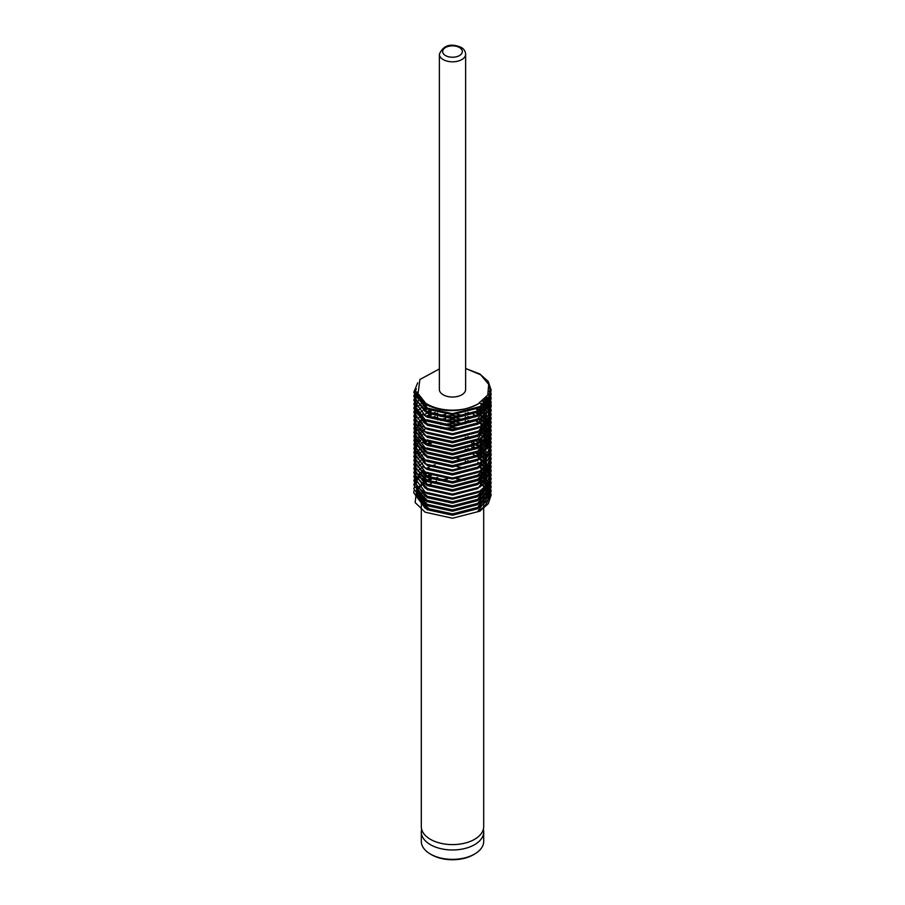 <?xml version="1.0" encoding="UTF-8"?>
<svg xmlns="http://www.w3.org/2000/svg" width="905" height="905" viewBox="0 0 905 905"><rect width="100%" height="100%" fill="white"/><g stroke="black" fill="none" stroke-linecap="round" stroke-linejoin="round"><path stroke-width="1.36" d="M483.361 829.274A31.2 18.01 180 0 1 483.7 831.955A31.2 18.01 180 0 1 464.446 848.596A31.2 18.01 180 0 1 430.441 844.693A31.2 18.01 180 0 1 421.3 831.955A31.2 18.01 180 0 1 421.64 829.274M465.634 389.455A13.134 7.591 180 0 1 457.523 396.458A13.134 7.591 180 0 1 443.212 394.818A13.134 7.591 180 0 1 439.366 389.455L439.366 54.221A13.134 7.591 180 0 0 443.212 59.583A13.134 7.591 180 0 0 457.523 61.235A13.134 7.591 180 0 0 465.634 54.221L465.634 389.455M417.714 382.804L413.8 392.306L425.135 407.601L452.5 413.642L479.865 406.594L488.259 399.094L491.2 390.293L488.259 381.491L479.865 373.991L465.634 368.493L480.657 374.783L488.7 384.387L487.761 395.055L477.851 404.094A35.861 20.702 180 0 1 427.149 404.094A35.861 20.702 180 0 1 417.895 394.874L419.897 379.5L439.366 368.946M477.851 404.094C460.95 412.454 444.05 412.782 427.149 405.101L416.673 391.842M481.505 405.553L477.851 408.11L452.5 414.682L427.149 409.117L416.639 394.987L416.719 392.306M487.625 399.953L477.851 410.802L452.5 417.363L427.149 411.798L417.194 401.198M488.361 397.001L477.851 412.137L452.5 418.71L427.149 413.144L416.752 400.621M422.68 414.139L427.149 417.171L452.5 422.726L477.851 416.164L488.361 401.017L488.361 399.682L477.851 414.818L452.5 421.391L427.149 415.825M486.528 396.967L486.901 397.668M487.207 398.336L487.716 399.682M487.908 400.349L488.202 401.684M488.293 402.363L488.361 403.698L477.851 418.845L452.5 425.407L427.149 419.852M486.076 397.544L486.551 398.336M486.901 399.003L487.478 400.349M487.716 401.017L488.078 402.363M488.202 403.03L488.338 404.365M481.505 417.612L477.851 420.18L452.5 426.753L427.149 421.187L422.68 418.167M485.035 398.743L485.714 399.682M487.908 404.365L488.202 405.712M488.338 407.024L488.361 407.725M487.625 412.024L477.851 422.861L452.5 429.434L427.149 423.868L416.639 409.739L416.639 411.074L427.149 425.214L452.5 430.769L477.851 424.207L481.505 421.64M484.447 399.354L485.238 400.349M486.143 401.673L486.551 402.363M483.089 400.587L484.141 401.684M484.718 402.363L485.714 403.698M486.155 404.365L486.901 405.712M487.207 406.379L487.716 407.725M487.908 408.393L488.202 409.739M488.293 410.406L488.361 411.741M482.32 401.209L483.519 402.363M484.141 403.03L485.238 404.365M485.714 405.044L486.551 406.379M486.901 407.058L487.478 408.393M487.716 409.06L488.078 410.406M488.202 411.074L488.338 412.42M481.505 425.667L477.851 428.223L452.5 434.796L427.149 429.23L422.68 426.21M479.593 403.087L481.313 404.365M482.161 405.089L483.519 406.379M484.141 407.058L485.238 408.393M486.143 409.716L486.551 410.406M488.361 417.115L477.851 432.251L452.5 438.823L427.149 433.257L422.68 430.237M488.361 419.796L477.851 434.932L452.5 441.504L427.149 435.939M479.514 407.058L481.313 408.393M482.105 409.06L483.519 410.406M484.401 411.379L485.238 412.42M486.143 413.743L486.551 414.422M488.361 421.13L477.851 436.278L452.5 442.839L427.149 437.285L416.752 424.762M477.388 408.393L479.514 409.739M480.442 410.406L482.105 411.741M482.976 412.544L484.141 413.755M485.035 414.829L485.714 415.768M488.361 425.158L488.361 423.812L477.851 438.959L452.5 445.52L427.149 439.966M479.514 411.074L481.313 412.42M482.161 413.132L483.519 414.422M484.401 415.395L485.238 416.436M486.143 417.759L486.551 418.449M487.716 421.13L488.078 422.477M488.225 423.28L488.338 424.479M481.505 437.726L477.851 440.294L452.5 446.866L427.149 441.301L422.68 438.28M477.388 412.42L479.514 413.755M480.442 414.422L482.105 415.768M482.976 416.56L484.141 417.782M485.035 418.857L485.714 419.796M487.908 424.479L488.202 425.825M488.293 426.493L488.361 427.839L477.851 442.975L452.5 449.547L427.149 443.982L417.194 433.371M476.177 413.087L478.496 414.422M479.514 415.101L481.313 416.436M482.161 417.16L483.519 418.449M484.401 419.422L485.238 420.463M486.143 421.787L486.551 422.477M487.716 425.158L488.078 426.493M488.225 427.307L488.338 428.506M488.361 427.839L488.361 429.174L477.851 444.321L452.5 450.882L427.149 445.328L422.68 442.307M480.442 418.449L482.105 419.796M482.976 420.587L484.141 421.798M485.035 422.873L485.714 423.812M487.908 428.506L488.202 429.852M488.293 430.52L488.361 431.855M487.625 436.165L477.851 447.002L452.5 453.563L427.149 448.009M479.514 419.117L481.313 420.463M482.161 421.187L483.519 422.477M484.401 423.438L485.238 424.479M485.714 425.158L486.551 426.493M487.716 429.174L488.078 430.52M488.225 431.323L488.338 432.533M488.361 433.201L477.851 448.337L452.5 454.91L427.149 449.344L422.68 446.323M480.442 422.477L482.105 423.812M482.976 424.615L484.141 425.825M485.035 426.9L485.714 427.839M487.908 432.533L488.202 433.868M488.293 434.536L488.361 435.882L477.851 451.029L452.5 457.591L427.149 452.025L417.194 441.425M479.514 423.144L481.313 424.479M482.161 425.203L483.519 426.493M484.401 427.465L485.238 428.506M485.714 429.174L486.551 430.52M487.716 433.201L488.078 434.536M488.202 435.215L488.338 436.549M488.361 437.228L477.851 452.364L452.5 458.937L427.149 453.371L416.639 439.23M480.442 426.493L482.105 427.839M482.976 428.631L484.141 429.852M484.718 430.52L485.714 431.855M487.207 434.536L487.716 435.882M416.639 443.258L427.149 457.398L452.5 462.953L477.851 456.392L488.361 441.244L488.361 439.909L477.851 455.045L452.5 461.618L427.149 456.052L417.194 445.441M479.514 427.171L481.313 428.506M482.161 429.23L483.519 430.52M484.141 431.187L485.238 432.533M486.143 433.857L486.551 434.536M486.901 435.215L487.478 436.549M480.442 430.52L482.105 431.855M482.976 432.658L484.141 433.868M485.035 434.943L485.714 435.882M422.68 458.394L427.149 461.414L452.5 466.98L477.851 460.407L488.361 445.271L488.361 443.925L477.851 459.073L452.5 465.634L427.149 460.079M479.514 431.187L481.313 432.533M482.161 433.257L483.519 434.536M484.401 435.509L485.238 436.549M485.714 437.228L486.551 438.563M487.716 441.244L488.078 442.59M488.202 443.258L488.338 444.593M480.442 434.536L482.105 435.882M482.84 436.549L484.141 437.896M484.718 438.563L485.714 439.909M486.155 440.577L486.901 441.912M487.207 442.59L487.716 443.925M487.908 444.593L488.202 445.939M488.293 446.606L488.361 447.952M481.505 461.867L477.851 464.435L452.5 470.996L427.149 465.442L416.639 451.301M480.442 438.563L482.105 439.909M482.976 440.701L484.141 441.912M485.035 442.986L485.714 443.925M486.155 444.593L486.901 445.939M487.625 456.278L477.851 467.116L452.5 473.677L427.149 468.123M488.361 453.315L477.851 468.451L452.5 475.023L427.149 469.457L422.68 466.437M476.177 441.244L478.496 442.59M481.505 469.91L477.851 472.478L452.5 479.05L427.149 473.485L422.68 470.464M477.388 444.593L479.514 445.939M487.625 464.322L477.851 475.159L452.5 481.731L427.149 476.166L417.194 465.555M476.177 445.271L478.496 446.606M479.514 447.285L481.313 448.62M482.161 449.344L483.519 450.633M484.141 451.301L485.238 452.647M486.143 453.971L486.551 454.661M481.505 473.937L477.851 476.505L452.5 483.066L427.149 477.512L416.752 464.989M480.442 450.633L482.105 451.968M482.84 452.647L484.141 453.982M485.035 455.057L485.714 455.996M487.625 468.349L477.851 479.186L452.5 485.747L427.149 480.193L417.194 469.582M479.514 451.301L481.313 452.647M482.161 453.371L483.519 454.661M484.401 455.622L485.238 456.663M486.143 457.987L486.551 458.677M488.361 465.385L477.851 480.521L452.5 487.094L427.149 481.528L422.68 478.507M477.388 452.647L479.514 453.982M480.442 454.661L482.105 455.996M482.976 456.787L484.141 458.009M485.035 459.084L485.714 460.023M416.752 473.032L427.149 485.555L452.5 491.11L477.851 484.548L488.361 469.401L488.361 468.066L477.851 483.202L452.5 489.775L427.149 484.209L417.194 473.598M479.514 455.328L481.313 456.663M482.161 457.387L483.519 458.677M484.401 459.65L485.238 460.69M486.143 462.014L486.551 462.704M487.716 465.385L488.078 466.72M488.225 467.534L488.338 468.733M477.851 456.946L479.514 458.009M480.442 458.677L482.105 460.023M482.976 460.815L484.141 462.025M485.035 463.1L485.714 464.039M487.908 468.733L488.202 470.08M488.293 470.747L488.361 473.428L477.851 488.576L452.5 495.137L427.149 489.571L416.752 477.059M479.514 459.344L481.313 460.69M482.161 461.414L483.519 462.704M484.401 463.665L485.238 464.718M486.143 466.041L486.551 466.72M487.716 469.401L488.078 470.747M488.225 471.562L488.338 472.761M480.442 462.704L482.105 464.039M482.976 464.842L484.141 466.052M485.035 467.127L485.714 468.066M487.207 470.747L487.716 472.082M487.908 472.761L488.202 474.096M488.338 475.408L488.361 476.109M477.851 462.308L478.496 462.704M479.514 463.371L481.313 464.718M482.161 465.43L483.519 466.72M484.401 467.693L485.238 468.733M486.143 470.057L486.551 470.747M486.901 471.415L487.478 472.761M481.505 490.024L477.851 492.592L452.5 499.164L427.149 493.598L422.68 490.578M480.442 466.72L482.105 468.066M482.976 468.858L484.141 470.08M485.035 471.154L485.714 472.082M487.207 474.774L487.716 476.109M487.625 484.435L477.851 495.273L452.5 501.845L427.149 496.279L417.194 485.668M479.514 467.399L481.313 468.733M482.161 469.457L483.519 470.747M484.401 471.72L485.238 472.761M486.143 474.084L486.551 474.774M486.901 475.442L487.478 476.777M488.361 481.471L477.851 496.619L452.5 503.18L427.149 497.626L416.752 485.103M480.442 470.747L482.105 472.082M482.976 472.885L484.141 474.096M485.035 475.17L485.714 476.109M486.155 476.777L486.901 478.123M416.639 486.166L416.639 487.512L427.149 501.642L452.5 507.207L477.851 500.635L488.361 485.499L488.361 484.152L477.851 499.3L452.5 505.861L427.149 500.307L417.194 489.696M479.514 471.415L481.313 472.761M482.161 473.485L483.519 474.774M484.401 475.736L485.238 476.777M486.143 478.1L486.551 478.79M487.716 481.471L488.078 482.818M488.225 483.621L488.338 484.831M480.442 474.774L482.105 476.109M482.976 476.901L484.141 478.123M485.035 479.198L485.714 480.136M487.908 484.831L488.202 486.166M488.293 486.833L488.361 488.18L477.851 503.316L452.5 509.888L427.149 504.323L416.639 490.193L416.639 491.528L427.149 505.669L452.5 511.223L477.851 504.662L488.361 489.515L488.361 488.18M479.514 475.442L481.313 476.777M482.161 477.501L483.519 478.79M484.401 479.763L485.238 480.804M486.143 482.127L486.551 482.818M487.716 485.499L488.078 486.833M488.225 487.648L488.338 488.847M480.442 478.79L482.105 480.136M482.976 480.928L484.141 482.139M485.035 483.213L485.714 484.152M487.908 488.847L488.202 490.193M488.293 490.861L488.361 492.196L477.851 507.343L452.5 513.904L427.149 508.35L416.639 494.209L416.719 492.874M479.514 479.458L481.313 480.804M482.161 481.528L483.519 482.818M484.401 483.779L485.238 484.831M486.143 486.155L486.551 486.833M487.716 489.515L488.078 490.861M488.202 491.528L488.338 492.874M488.361 492.196L488.361 493.542L477.851 508.689L452.5 515.25L427.149 509.685L416.639 495.555L416.639 494.209M427.149 407.782L416.639 393.641M416.662 394.309L416.82 392.974M416.639 397.668L416.719 396.322M416.82 395.655L417.148 394.309M416.662 406.379L416.82 405.044M416.967 404.365L417.363 403.03M417.635 402.363L418.302 401.017M418.71 400.349L419.66 399.003M423.891 405.712L425.893 404.365M424.852 406.379L427.047 405.044M423.891 409.739L425.893 408.393M424.852 410.406L427.047 409.06M476.177 409.06L477.851 410.01M427.047 411.741L429.705 410.406M424.852 414.422L427.047 413.087M428.303 412.42L431.278 411.074M418.302 423.812L418.766 423.042M419.66 421.798L420.621 420.678M427.047 415.768L429.705 414.422M431.278 413.755L435.135 412.42M467.806 412.42L471.765 413.755M473.394 414.422L476.177 415.768M416.662 430.52L416.82 429.174M416.967 428.506L417.363 427.171M417.635 426.493L418.302 425.158M418.71 424.479L419.66 423.144M420.214 422.477L421.492 421.13M422.216 420.463L423.891 419.117M428.303 416.436L431.278 415.101M433.065 414.422L437.613 413.087M465.294 413.087L469.921 414.422M431.278 417.782L435.135 416.436M437.613 415.768L445.724 414.422M457.127 414.422L465.294 415.768M467.806 416.436L471.765 417.782M418.71 428.506L419.332 427.601M420.214 426.493L421.357 425.282M433.065 418.449L437.613 417.115M440.78 416.436L452.5 415.519L462.082 416.436M465.294 417.115L469.921 418.449M476.177 421.13L477.851 422.081M437.613 419.796L445.724 418.449M457.127 418.449L465.294 419.796M467.806 420.463L471.765 421.798M418.71 432.533L419.332 431.628M420.214 430.52L421.357 429.298M440.78 420.463L452.5 419.535L462.082 420.463M465.294 421.13L469.921 422.477M423.891 429.852L425.893 428.506M457.127 422.477L465.294 423.812M418.71 436.549L419.332 435.644M420.214 434.536L421.357 433.325M440.78 424.479L452.5 423.563L462.082 424.479M416.662 446.606L416.82 445.271M418.71 440.577L419.332 439.672M420.214 438.563L421.357 437.341M440.78 428.506L452.5 427.579L462.082 428.506M423.891 441.912L425.893 440.577M467.806 436.549L471.765 437.896M424.852 442.59L427.047 441.244M465.294 437.228L469.921 438.563M418.302 451.968L418.766 451.199M419.66 449.966L420.621 448.835M427.047 443.925L429.705 442.59M473.394 442.59L476.177 443.925M428.303 444.593L431.278 443.258M471.765 443.258L474.854 444.593M418.302 455.996L418.766 455.226M419.66 453.982L420.621 452.862M473.394 446.606L476.177 447.952M471.765 447.285L474.854 448.62M467.806 448.62L471.765 449.966M465.294 449.287L469.921 450.633M476.177 453.315L477.851 454.265M418.302 464.039L418.766 463.269M419.66 462.025L420.621 460.905M473.394 454.661L476.177 455.996M427.149 488.236L417.194 477.625M423.891 462.025L425.893 460.69M457.127 458.677L465.294 460.023M467.806 460.69L471.765 462.025M465.294 461.358L469.921 462.704M416.639 482.139L416.719 480.804M416.82 480.136L417.148 478.79M417.363 478.123L417.952 476.777M418.302 476.109L419.151 474.774M419.66 474.096L420.825 472.761M421.492 472.082L423.02 470.747M427.047 468.066L429.705 466.72M431.278 466.052L435.135 464.718M416.662 482.818L416.82 481.471M416.967 480.804L417.363 479.458M417.635 478.79L418.302 477.455M418.71 476.777L419.66 475.442M420.214 474.774L421.492 473.428M422.216 472.761L423.891 471.415M423.891 474.096L425.893 472.761M457.127 466.72L465.294 468.066M424.852 474.774L427.047 473.428M423.891 478.123L425.893 476.777M427.047 476.109L429.705 474.774M428.303 476.777L431.278 475.442M416.82 492.196L417.148 490.861M417.363 490.193L417.952 488.847M418.302 488.18L419.151 486.833M419.66 486.166L420.825 484.831M421.492 484.152L423.02 482.818M423.891 482.139L425.893 480.804M427.047 480.136L429.705 478.79M416.662 494.888L416.82 493.542M416.967 492.874L417.363 491.528M417.635 490.861L418.302 489.515M418.71 488.847L419.66 487.512M420.214 486.833L421.492 485.499M422.216 484.831L423.891 483.485M424.852 482.818L427.047 481.471M428.303 480.804L431.278 479.458M433.065 478.79L437.613 477.455M474.559 854.082L473.406 854.75A29.56 17.071 180 0 1 431.595 854.75L430.441 854.082A31.2 18.01 0 0 0 474.559 854.082A31.2 18.01 0 0 0 483.7 841.345L483.7 831.955M481.483 490.046A31.2 18.01 180 0 1 482.523 491.822M483.01 492.965A31.2 18.01 180 0 1 483.542 494.865M483.677 496.053A31.2 18.01 180 0 1 483.7 496.732A31.2 18.01 180 0 1 483.462 498.96M482.851 500.906A31.2 18.01 180 0 1 477.24 507.705M483.7 506.924L483.7 826.593A31.2 18.01 180 0 1 464.446 843.234A31.2 18.01 180 0 1 430.441 839.331A31.2 18.01 180 0 1 421.3 826.593L421.3 505.42M430.441 509.47A31.2 18.01 180 0 1 423.393 503.225M422.115 500.827A31.2 18.01 180 0 1 421.323 497.399M421.323 496.053A31.2 18.01 180 0 1 421.719 493.757M422.069 492.739A31.2 18.01 180 0 1 423.008 490.849M428.744 485.046A31.2 18.01 180 0 1 431.312 483.496M432.839 482.738A31.2 18.01 180 0 1 436.617 481.222M439.072 480.465A31.2 18.01 180 0 1 447.59 478.937M456.414 478.858A31.2 18.01 180 0 1 464.966 480.216M419.049 486.686L418.076 487.761M417.669 488.248L417.024 489.085M416.651 489.616L415.146 502.569L425.135 512.196L452.5 518.237L479.865 511.189L488.259 503.689L491.2 494.888L488.338 486.2M488.293 494.888L488.361 496.223L477.851 511.37A35.861 20.702 0 0 0 488.361 496.732A35.861 20.702 0 0 0 488.259 495.159M488.146 494.492A35.861 20.702 0 0 0 487.829 493.18M487.614 492.512A35.861 20.702 0 0 0 487.06 491.2M486.72 490.533A35.861 20.702 0 0 0 485.917 489.22M485.453 488.564A35.861 20.702 0 0 0 484.379 487.241M483.756 486.585A35.861 20.702 0 0 0 482.365 485.261M481.573 484.605A35.861 20.702 0 0 0 479.786 483.293M431.595 854.75L430.441 854.082A31.2 18.01 0 0 1 421.3 841.345L421.3 831.955M488.338 482.173L491.2 490.861L488.259 499.662L479.865 507.162L452.5 514.21L425.135 508.169L413.8 492.874L413.958 490.861M481.505 479.627L482.161 480.08M482.976 480.679L484.401 481.845M485.035 482.41L486.143 483.496M486.619 484.017L487.422 484.967M489.367 387.329L491.2 394.309L488.259 403.121L479.865 410.621L452.5 417.669L425.135 411.628L413.8 396.322L416.266 388.709M489.22 391.073L491.2 398.336L488.259 407.137L479.865 414.637L452.5 421.685L425.135 415.644L413.8 400.349L416.696 392.103M488.395 393.754L491.2 402.363L488.259 411.164L479.865 418.664L452.5 425.712L425.135 419.671L413.8 404.365L416.696 396.13M491.008 404.06L491.2 406.379L488.259 415.18L479.865 422.68L452.5 429.728L425.135 423.687L413.8 408.393L416.696 400.157M417.827 398.766L418.766 397.77M485.431 398.313L486.143 399.026M486.619 399.546L487.422 400.485M488.338 401.718L491.2 410.406L488.259 419.207L479.865 426.708L452.5 433.755L425.135 427.714L413.8 412.42L416.696 404.173M483.259 400.44L484.401 401.39M485.035 401.956L486.143 403.042M486.619 403.562L487.422 404.512M488.338 405.745L491.2 414.422L488.259 423.235L479.865 430.735L452.5 437.782L425.135 431.742L413.8 416.436L416.696 408.2M417.827 406.809L418.766 405.813M419.332 405.282L420.621 404.162M421.357 403.573L422.68 402.646M481.505 403.189L482.161 403.653M482.976 404.241L484.401 405.417M485.035 405.983L486.143 407.069M486.619 407.589L487.422 408.54M488.338 409.761L491.2 418.449L488.259 427.251L479.865 434.751L452.5 441.798L425.135 435.757L413.8 420.463L416.696 412.216M417.827 410.825L418.766 409.829M419.332 409.298L420.621 408.178M421.357 407.601L422.68 406.662M481.505 407.216L482.161 407.669M482.976 408.268L484.401 409.433M485.035 409.999L486.143 411.096M486.619 411.605L487.422 412.556M488.338 413.789L491.2 422.477L488.259 431.278L479.865 438.778L452.5 445.826L425.135 439.785L413.8 424.479L416.696 416.243M417.827 414.852L418.766 413.856M419.332 413.325L420.621 412.205M421.357 411.628L422.68 410.689M481.505 411.243L482.161 411.696M482.976 412.295L484.401 413.461M485.035 414.026L486.143 415.112M486.619 415.633L487.422 416.583M488.338 417.816L491.2 426.493L488.259 435.294L479.865 442.794L452.5 449.842L425.135 443.801L413.8 428.506L416.696 420.271M417.827 418.879L418.766 417.884M419.332 417.341L420.621 416.221M421.357 415.644L422.68 414.705M481.505 415.259L482.161 415.712M482.976 416.311L484.401 417.477M485.035 418.042L486.143 419.139M486.619 419.66L487.422 420.599M488.338 421.832L491.2 430.52L488.259 439.321L479.865 446.821L452.5 453.869L425.135 447.828L413.8 432.533L416.696 424.287M417.827 422.895L418.766 421.9M419.332 421.368L420.621 420.248M421.357 419.671L422.68 418.732M481.505 419.286L482.161 419.739M482.976 420.339L484.401 421.504M485.035 422.069L486.143 423.155M486.619 423.676L487.422 424.626M488.338 425.859L491.2 434.536L488.259 443.348L479.865 450.848L452.5 457.896L425.135 451.855L413.8 436.549L416.696 428.314M417.827 426.922L418.766 425.927M419.332 425.395L420.621 424.275M421.357 423.687L422.68 422.759M481.505 423.302L482.161 423.766M482.976 424.355L484.401 425.531M485.035 426.097L486.143 427.183M486.619 427.703L487.422 428.653M488.338 429.875L491.2 438.563L488.259 447.364L479.865 454.864L452.5 461.912L425.135 455.871L413.8 440.577L416.696 432.33M417.827 430.938L418.766 429.943M419.332 429.411L420.621 428.291M421.357 427.714L422.68 426.775M481.505 427.33L482.161 427.782M482.976 428.382L484.401 429.547M485.035 430.113L486.143 431.21M486.619 431.719L487.422 432.669M488.338 433.902L491.2 442.59L488.259 451.391L479.865 458.892L452.5 465.939L425.135 459.898L413.8 444.593L416.696 436.357M417.827 434.966L418.766 433.97M419.332 433.438L420.621 432.319M421.357 431.742L422.68 430.803M481.505 431.357L482.161 431.809M482.976 432.409L484.401 433.574M485.035 434.14L486.143 435.226M486.619 435.746L487.422 436.696M488.338 437.93L491.2 446.606L488.259 455.407L479.865 462.908L452.5 469.955L425.135 463.914L413.8 448.62L416.696 440.384M417.827 438.993L418.766 437.997M419.332 437.454L420.621 436.334M421.357 435.757L422.68 434.83M481.505 435.373L482.161 435.825M482.976 436.425L484.401 437.59M485.035 438.156L486.143 439.253M486.619 439.773L487.422 440.712M488.338 441.945L491.2 450.633L488.259 459.435L479.865 466.935L452.5 473.982L425.135 467.942L413.8 452.647L416.696 444.4M417.827 443.009L418.766 442.013M419.332 441.482L420.621 440.362M421.357 439.785L422.68 438.846M481.505 439.4L482.161 439.853M482.976 440.452L484.401 441.617M485.035 442.183L486.143 443.269M486.686 443.857L487.422 444.74M489.831 448.575L491.2 454.661L488.259 463.462L479.865 470.962L452.5 478.01L425.135 471.969L413.8 456.663L416.696 448.428M481.505 443.416L482.161 443.88M482.976 444.468L484.401 445.645M485.035 446.21L486.143 447.296M486.619 447.817L487.422 448.767M488.338 450L491.2 458.677L488.259 467.478L479.865 474.978L452.5 482.026L425.135 475.985L413.8 460.69L416.696 452.443M417.827 451.052L418.766 450.057M419.332 449.525L420.621 448.405M421.357 447.828L422.68 446.889M481.505 447.443L482.161 447.896M482.976 448.495L484.401 449.661M485.035 450.226L486.143 451.324M486.619 451.833L487.422 452.783M488.338 454.016L491.2 462.704L488.259 471.505L479.865 479.005L452.5 486.053L425.135 480.012L413.8 464.718L416.696 456.471M417.827 455.079L418.766 454.084M419.332 453.552L420.621 452.432M421.357 451.855L422.68 450.916M481.505 451.471L482.161 451.923M482.976 452.523L484.401 453.688M485.035 454.253L486.143 455.339M486.619 455.86L487.422 456.81M488.338 458.043L491.2 466.72L488.259 475.521L479.865 483.021L452.5 490.069L425.135 484.028L413.8 468.733L416.696 460.498M417.827 459.106L418.766 458.111M419.332 457.568L420.621 456.448M421.357 455.871L422.68 454.944M481.505 455.487L482.161 455.939M482.976 456.539L484.401 457.704M485.035 458.269L486.143 459.367M486.619 459.887L487.422 460.826M488.338 462.059L491.2 470.747L488.259 479.548L479.865 487.048L452.5 494.096L425.135 488.055L413.8 472.761L416.696 464.514M417.827 463.122L418.766 462.127M419.332 461.595L420.621 460.475M421.357 459.898L422.68 458.959M481.505 459.514L482.161 459.966M482.976 460.566L484.401 461.731M485.035 462.297L486.143 463.383M486.619 463.903L487.422 464.853M488.338 466.086L491.2 474.774L488.259 483.575L479.865 491.076L452.5 498.123L425.135 492.082L413.8 476.777L416.696 468.541M417.827 467.15L418.766 466.154M419.332 465.623L420.621 464.503M421.357 463.914L422.68 462.987M481.505 463.53L482.161 463.994M482.976 464.582L484.401 465.758M485.035 466.324L486.143 467.41M486.619 467.93L487.422 468.881M488.338 470.114L491.2 478.79L488.259 487.591L479.865 495.092L452.5 502.139L425.135 496.098L413.8 480.804L416.696 472.557M417.827 471.166L418.766 470.181M419.332 469.638L420.621 468.519M421.357 467.942L422.68 467.003M481.505 467.557L482.161 468.009M482.976 468.609L484.401 469.774M485.035 470.34L486.143 471.437M486.619 471.946L487.422 472.896M488.338 474.13L491.2 482.818L488.259 491.619L479.865 499.119L452.5 506.167L425.135 500.126L413.8 484.831L416.696 476.584M417.827 475.193L418.766 474.197M419.332 473.666L420.621 472.546M421.357 471.969L422.68 471.03M481.505 471.584L482.161 472.037M482.976 472.636L484.401 473.801M485.035 474.367L486.143 475.453M486.619 475.973L487.422 476.924M488.338 478.157L491.2 486.833L488.259 495.635L479.865 503.146L452.5 510.182L425.135 504.142L413.8 488.847L416.696 480.612M417.827 479.22L418.766 478.225M419.332 477.682L420.621 476.562M421.357 475.985L422.68 475.057M481.505 475.6L482.161 476.064M482.976 476.652L484.401 477.817M485.035 478.383L486.143 479.48M486.619 480.001L487.422 480.951M480.442 482.818L482.105 484.152M482.976 484.956L484.141 486.166M485.035 487.241L485.714 488.18M486.155 488.847L486.901 490.193M487.207 490.861L487.716 492.196M487.908 492.874L488.202 494.209M445.531 55.567A9.853 5.69 0 0 0 459.469 55.567A9.853 5.69 0 0 0 459.469 47.524A9.853 5.69 0 0 0 445.531 47.524A9.853 5.69 0 0 0 445.531 55.567M465.634 54.221C465.328 51.065 463.813 48.768 461.109 47.354C450.588 42.965 443.337 45.261 439.366 54.221M416.639 445.939L416.639 447.285M483.7 496.732L483.7 498.712M483.7 500.058L483.7 502.739M483.7 504.074L483.7 506.755M421.3 497.377L421.3 500.058M421.3 501.404L421.3 504.085"/></g></svg>
